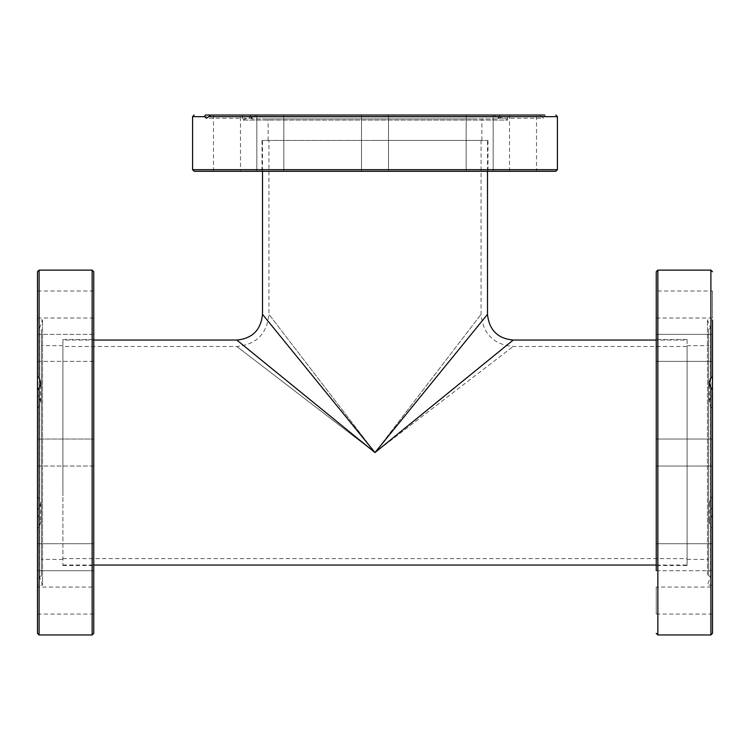 <?xml version="1.0" encoding="UTF-8"?>
<svg xmlns="http://www.w3.org/2000/svg" width="750" height="750" viewBox="0 0 750 750"><rect width="100%" height="100%" fill="white"/><g stroke="black" fill="none" stroke-linecap="round" stroke-linejoin="round"><path stroke-width="0.56" stroke-dasharray="3.75 2.81" d="M262.5 314.334L375 452.541L481.069 314.334L375 452.541L513.216 346.472L375 452.541L268.931 314.334L375 452.541L236.784 346.472L375 452.541L236.784 340.041M375 140.438L487.5 140.438L375 140.438M513.216 340.041L375 452.541L487.5 314.334M62.897 346.472L62.897 558.619L62.897 346.472L236.784 346.472C256.312 344.569 267.019 333.853 268.931 314.334L268.931 140.438M481.069 140.438L481.069 314.334C482.981 333.853 493.688 344.569 513.216 346.472L687.103 346.472L687.103 558.619L687.103 346.472M687.103 340.041L687.103 565.041L687.103 340.041L656.25 340.041M62.897 340.041L62.897 565.041L62.897 340.041L93.75 340.041M656.25 408.694L656.25 567.131L656.25 408.694M687.103 409.312L687.103 565.528L687.103 409.312M656.25 570.712L712.5 570.712L712.5 543.713L712.5 570.712L712.5 543.713L712.5 570.712L656.25 570.712L656.25 271.744M656.25 587.062L656.25 614.062L656.25 587.062L712.5 587.062L712.5 614.062L712.5 587.062M656.25 299.363L656.25 318.028L656.25 299.363M656.25 335.409L656.25 361.378L656.25 335.409M656.25 353.044L656.25 334.378L656.25 353.044M656.25 465.019L656.25 439.041L656.25 465.019M656.25 440.072L656.25 466.041L656.25 440.072M687.103 411.647L687.103 559.416L687.103 411.647M708.647 411.647L708.647 559.416L708.647 411.647M712.5 509.85L709.659 505.734L709.284 503.288L710.4 499.097L712.5 496.566L712.5 515.044L709.631 519.975L709.284 522.347L710.578 526.772L712.5 528.319L712.5 509.85L712.5 575.044M707.475 575.044L707.475 319.959L707.475 575.044M712.5 466.041L712.5 439.041L712.5 466.041L712.5 439.041L712.5 466.041L656.25 466.041L712.5 466.041M712.5 496.566L712.5 319.959L712.5 395.241L709.659 399.356L709.284 401.803L710.4 405.994L712.5 408.516M712.5 291.028L712.5 318.028L712.5 291.028L656.25 291.028M708.647 329.175L708.647 575.916L708.647 329.175L710.569 328.472L710.569 576.619L710.569 328.472L707.475 319.959L712.5 319.959L712.5 515.044M712.5 334.378L656.25 334.378L712.5 334.378L712.5 353.044M712.5 570.712L712.5 544.734M712.5 528.319L712.5 633.347M256.837 115.041L256.837 171.291L256.837 115.041L283.837 115.041L256.837 115.041L283.837 115.041L283.837 171.291L493.162 171.291L466.163 171.291L493.162 171.291L466.163 171.291L466.163 115.041L493.162 115.041L466.163 115.041L493.162 115.041L466.163 115.041L466.163 171.291M388.5 171.291L388.5 115.041L388.5 171.291L361.5 171.291L388.5 171.291L361.5 171.291L388.5 171.291L361.5 171.291L361.5 115.041L388.5 115.041L361.5 115.041L388.5 115.041L361.5 115.041L361.5 171.291M479.381 140.438L262.022 140.438L479.381 140.438M555.806 171.291L194.194 171.291M528.188 171.291L509.522 171.291L528.188 171.291M221.812 171.291L240.478 171.291L221.812 171.291M473.738 140.438L268.125 140.438L473.738 140.438M473.738 118.903L268.125 118.903L473.738 118.903M494.569 115.041L539.156 115.041L543.525 118.256L545.494 116.653L544.659 115.041L500.062 115.041L497.634 118.256L495.703 117.141L494.569 115.041L242.409 115.041L249.938 115.041L252.366 118.256L254.297 117.141L255.431 115.041L507.591 115.041L507.591 120.075L242.409 120.075L507.591 120.075L499.069 116.972L250.931 116.972L499.069 116.972L498.366 118.903L251.634 118.903L498.366 118.903M500.062 115.041L507.591 115.041M517.856 115.041L536.522 115.041L536.522 171.291M221.812 115.041L240.478 115.041L221.812 115.041M213.478 171.291L213.478 115.041L240.478 115.041L240.478 171.291M251.634 118.903L250.931 116.972L242.409 120.075L242.409 115.041L539.156 115.041M93.75 496.397L93.75 337.959L93.75 496.397M62.897 495.778L62.897 339.562L62.897 495.778M93.75 271.744L93.75 633.347M93.75 353.044L93.75 334.378L93.75 353.044M93.75 299.363L93.75 318.028L93.75 299.363M93.75 465.019L93.75 439.041L93.75 465.019M93.75 569.681L93.75 543.713L93.75 569.681M37.5 587.062L37.5 614.062L37.5 587.062L93.75 587.062L93.75 605.728M93.75 552.047L93.75 570.712L93.75 552.047M93.75 440.072L93.75 466.041L37.5 466.041L37.5 439.041L37.5 466.041L37.5 439.041L93.75 439.041L37.5 439.041M93.75 335.409L93.75 361.378L37.5 361.378L37.5 334.378L37.5 361.378L37.5 334.378L37.5 361.378L37.5 334.378L93.75 334.378L93.75 335.409M62.897 493.444L62.897 345.666L62.897 493.444M41.353 493.444L41.353 345.666L41.353 493.444M41.353 575.916L41.353 329.175L41.353 575.916L39.431 576.619L39.431 328.472L39.431 576.619L42.525 585.131L42.525 319.959L42.525 585.131L37.5 585.131L37.5 509.85L37.5 528.319L39.103 527.241L40.716 522.347L39.422 517.875L37.5 515.044L37.5 408.516L40.341 404.269L40.716 401.803L39.6 397.669L37.5 395.241L37.5 390.047L37.5 575.044M37.5 496.566L40.341 500.813L40.716 503.288L39.6 507.422L37.5 509.85M37.5 395.241L37.5 319.959L42.525 319.959L39.431 328.472L41.353 329.175M37.5 515.044L37.5 271.744M37.5 309.694L37.5 291.028L37.5 309.694M37.5 440.072L37.5 466.041L93.75 466.041M37.5 570.712L93.75 570.712L37.5 570.712L37.5 543.713L37.5 570.712L37.5 543.713L93.75 543.713L37.5 543.713M37.5 633.347L37.5 528.319M657.853 409.312L657.853 565.528L657.853 409.312M710.897 517.397L710.897 270.131M657.853 270.131L657.853 634.959M710.897 634.959L710.897 527.241M479.381 169.688L262.022 169.688L479.381 169.688M557.409 116.653L545.494 116.653M192.591 169.688L557.409 169.688M541.416 116.653L192.591 116.653M92.147 495.778L92.147 339.562L92.147 495.778M39.103 270.131L39.103 517.397M92.147 634.959L92.147 270.131M39.103 527.241L39.103 634.959M487.5 171.291L487.5 140.438M262.5 171.291L262.5 140.438M62.897 558.619L687.103 558.619M62.897 565.041L93.75 565.041M656.25 565.041L687.103 565.041M687.103 565.528L657.853 565.528L656.25 567.131M687.103 339.562L657.853 339.562L656.25 337.959M687.103 559.416L708.647 559.416M687.103 345.666L708.647 345.666M709.284 503.288L709.284 522.347M712.5 585.131L707.475 585.131L710.569 576.619L708.647 575.916M709.284 401.803L709.284 382.744M656.25 439.041L712.5 439.041L656.25 439.041M656.25 543.713L712.5 543.713L656.25 543.713M656.25 614.062L712.5 614.062M656.25 361.378L712.5 361.378L656.25 361.378M656.25 318.028L712.5 318.028M262.022 140.438L262.022 169.688L260.409 171.291M487.978 140.438L487.978 169.688L489.591 171.291M481.875 140.438L481.875 118.903M268.125 140.438L268.125 118.903M252.506 118.256L206.475 118.256M497.494 118.256L543.525 118.256M283.837 171.291L283.837 115.041M493.162 171.291L493.162 115.041L493.162 171.291M509.522 171.291L509.522 115.041M62.897 565.528L92.147 565.528L93.75 567.131M62.897 339.562L92.147 339.562L93.75 337.959M62.897 345.666L41.353 345.666M62.897 559.416L41.353 559.416M40.716 401.803L40.716 382.744M40.716 503.288L40.716 522.347M93.75 614.062L37.5 614.062M93.75 318.028L37.5 318.028M93.75 291.028L37.5 291.028M93.75 361.378L37.5 361.378M93.75 334.378L37.5 334.378"/><path stroke-width="1.12" d="M93.75 340.041L236.784 340.041L375 452.541L262.5 314.334L262.5 171.291M513.216 340.041C497.719 338.616 489.15 330.038 487.5 314.334L375 452.541L513.216 340.041L656.25 340.041M656.25 633.347L657.853 634.959L657.853 270.131L656.25 271.744L656.25 570.712M712.5 575.044L712.5 570.712M712.5 544.734L712.5 390.047L709.631 385.116L709.284 382.744L710.578 378.309L712.5 376.772L712.5 319.959M712.5 376.772L712.5 395.241M712.5 353.044L712.5 334.378M710.897 387.694L710.897 634.959L712.5 633.347L712.5 390.047M466.163 171.291L388.5 171.291M361.5 171.291L283.837 171.291M207.956 171.291L555.806 171.291L557.409 169.688L192.591 169.688L194.194 171.291L207.956 171.291M255.431 115.041L210.844 115.041L206.475 118.256L204.506 116.653L205.341 115.041L249.938 115.041M544.659 115.041L210.844 115.041M283.837 115.041L256.837 115.041M536.522 115.041L517.856 115.041M205.341 115.041L213.478 115.041M240.478 115.041L242.409 115.041M93.75 383.353L93.75 271.744L92.147 270.131L92.147 634.959L93.75 633.347L93.75 383.353M93.75 605.728L93.75 587.062M93.75 466.041L93.75 440.072M93.75 361.378L93.75 334.378M37.5 390.047L37.5 376.772L39.103 377.841L40.716 382.744L39.422 387.216L37.5 390.047L37.5 633.347L39.103 634.959L39.103 387.694M37.5 575.044L37.5 585.131M37.5 408.516L37.5 361.378M37.5 319.959L37.5 334.378M39.103 377.841L39.103 270.131L37.5 271.744L37.5 376.772M37.5 439.041L37.5 440.072M37.5 543.713L37.5 570.712M657.853 270.131L710.897 270.131L710.897 377.841M208.584 116.653L557.409 116.653L555.806 115.041M192.591 169.688L192.591 116.653L204.506 116.653M236.784 340.041C252.281 338.616 260.85 330.038 262.5 314.334M487.5 314.334L487.5 171.291M93.75 565.041L656.25 565.041M710.897 270.131L712.5 271.744M657.853 634.959L710.897 634.959M557.409 169.688L557.409 116.653M192.591 116.653L194.194 115.041M92.147 270.131L39.103 270.131M92.147 634.959L39.103 634.959"/></g></svg>
